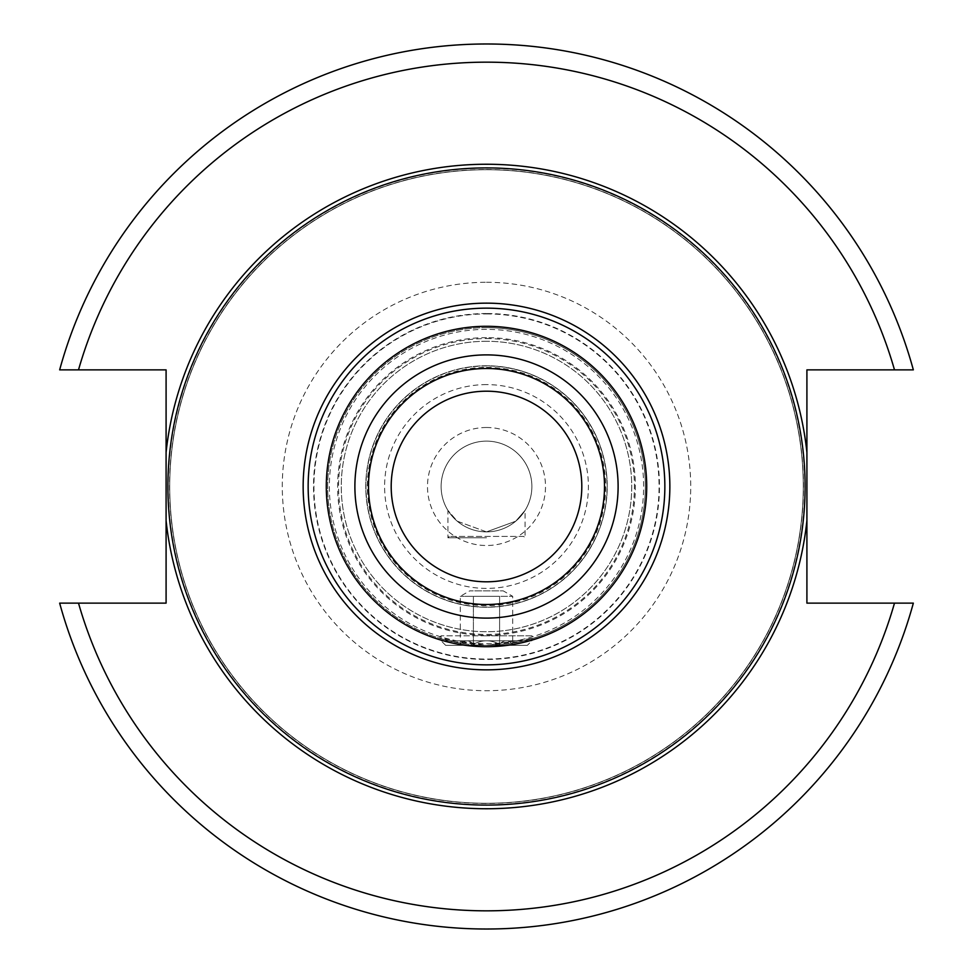 <?xml version="1.0" encoding="UTF-8"?>
<svg xmlns="http://www.w3.org/2000/svg" width="973" height="973" viewBox="0 0 973 973"><rect width="100%" height="100%" fill="white"/><g stroke="black" fill="none" stroke-linecap="round" stroke-linejoin="round"><path stroke-width="0.73" stroke-dasharray="4.87 3.65" d="M486.5 391.195A95.305 95.305 0 0 1 581.805 486.5A95.305 95.305 0 0 1 486.5 581.805A95.305 95.305 0 0 1 391.195 486.5A95.305 95.305 0 0 1 486.5 391.195M486.5 365.775A120.725 120.725 0 0 0 365.775 486.5A120.725 120.725 0 0 0 486.5 607.225A120.725 120.725 0 0 0 607.225 486.5A120.725 120.725 0 0 0 486.5 365.775A120.725 120.725 0 0 0 365.775 486.5A120.725 120.725 0 0 0 486.5 607.225A120.725 120.725 0 0 0 607.225 486.5A120.725 120.725 0 0 0 486.5 365.775A120.725 120.725 0 0 1 607.225 486.5A120.725 120.725 0 0 1 486.5 607.225A120.725 120.725 0 0 1 365.775 486.5A120.725 120.725 0 0 1 486.5 365.775M486.5 368.499A118.001 118.001 0 0 1 604.501 486.5A118.001 118.001 0 0 1 486.5 604.501A118.001 118.001 0 0 1 368.499 486.5A118.001 118.001 0 0 1 486.5 368.499M486.5 308.149A178.351 178.351 0 0 0 308.149 486.5A178.351 178.351 0 0 0 486.5 664.851A178.351 178.351 0 0 0 664.851 486.5A178.351 178.351 0 0 0 486.5 308.149A178.351 178.351 0 0 1 664.851 486.5A178.351 178.351 0 0 1 486.5 664.851A178.351 178.351 0 0 1 308.149 486.5A178.351 178.351 0 0 1 486.5 308.149M486.5 341.268A145.232 145.232 0 0 0 341.268 486.5A145.232 145.232 0 0 0 486.5 631.732A145.232 145.232 0 0 0 631.732 486.5A145.232 145.232 0 0 0 486.5 341.268A145.232 145.232 0 0 0 341.268 486.5A145.232 145.232 0 0 0 486.5 631.732A145.232 145.232 0 0 0 631.732 486.5A145.232 145.232 0 0 0 486.5 341.268A145.232 145.232 0 0 1 631.732 486.5A145.232 145.232 0 0 1 486.5 631.732A145.232 145.232 0 0 1 341.268 486.5A145.232 145.232 0 0 1 486.5 341.268M486.5 169.728A316.772 316.772 0 0 0 169.728 486.5A316.772 316.772 0 0 0 486.5 803.272A316.772 316.772 0 0 0 803.272 486.5A316.772 316.772 0 0 0 486.5 169.728A316.772 316.772 0 0 0 169.728 486.5A316.772 316.772 0 0 0 486.5 803.272A316.772 316.772 0 0 0 803.272 486.5A316.772 316.772 0 0 0 486.5 169.728A316.772 316.772 0 0 1 803.272 486.5A316.772 316.772 0 0 1 486.5 803.272A316.772 316.772 0 0 1 169.728 486.5A316.772 316.772 0 0 1 486.5 169.728M166.091 603.138L166.091 369.862L59.657 369.862A442.484 442.484 0 0 1 913.343 369.862L806.909 369.862L806.909 603.138L913.343 603.138A442.484 442.484 0 0 1 59.657 603.138L166.091 603.138M486.5 441.122A45.378 45.378 0 0 1 531.878 486.5A45.378 45.378 0 0 1 486.5 531.878A45.378 45.378 0 0 1 441.122 486.5A45.378 45.378 0 0 1 486.5 441.122A45.378 45.378 0 0 0 441.122 486.5A45.378 45.378 0 0 0 486.5 531.878L515.726 521.212L525.079 510.411L515.763 521.187L486.5 531.878L457.274 521.224L447.921 510.411L457.237 521.187L486.5 531.878A45.378 45.378 0 0 0 531.878 486.5A45.378 45.378 0 0 0 486.5 441.122A45.378 45.378 0 0 0 441.122 486.5A45.378 45.378 0 0 0 486.5 531.878A45.378 45.378 0 0 0 531.878 486.5A45.378 45.378 0 0 0 486.5 441.122M486.5 327.658A158.842 158.842 0 0 0 327.658 486.5A158.842 158.842 0 0 0 486.5 645.342L451.715 641.487L438.884 638.033L486.5 645.342L521.285 641.487L534.116 638.033L486.5 645.342A158.842 158.842 0 0 0 645.342 486.5A158.842 158.842 0 0 0 486.5 327.658A158.842 158.842 0 0 1 645.342 486.5A158.842 158.842 0 0 1 486.5 645.342A158.842 158.842 0 0 0 645.342 486.5A158.842 158.842 0 0 0 486.5 327.658A158.842 158.842 0 0 0 327.658 486.5A158.842 158.842 0 0 0 486.5 645.342A158.842 158.842 0 0 1 327.658 486.5A158.842 158.842 0 0 1 486.5 327.658A158.842 158.842 0 0 1 645.342 486.5A158.842 158.842 0 0 1 486.5 645.342M527.342 645.342L445.658 645.342L527.342 645.342L531.878 640.806L441.122 640.806L531.878 640.806L531.878 635.807L486.5 635.807L531.878 635.807L534.116 638.033M486.5 635.807L441.122 635.807L486.5 635.807M445.658 645.342L441.122 640.806L441.122 635.807L438.884 638.033M513.732 645.342L459.268 645.342L513.732 645.342L512.698 644.308C508.332 639.626 503.965 639.626 499.599 644.308C503.965 639.626 508.332 639.626 512.698 644.308L512.698 596.327L503.272 590.879L469.728 590.879L503.272 590.879M473.401 644.308C482.134 639.626 490.866 639.626 499.599 644.308L499.599 596.327L512.698 596.327L473.401 596.327L499.599 596.327L499.599 644.308C490.866 639.626 482.134 639.626 473.401 644.308L473.401 596.327L460.302 596.327L473.401 596.327L473.401 644.308C469.035 639.626 464.668 639.626 460.302 644.308C464.668 639.626 469.035 639.626 473.401 644.308M459.268 645.342L460.302 644.308L460.302 596.327L469.728 590.879M486.5 537.777L447.921 537.777L486.5 537.777M523.717 536.427L449.283 536.427L523.717 536.427L525.079 537.777L525.079 510.411M449.283 536.427L447.921 537.777L447.921 510.411M486.5 367.38A119.12 119.12 0 0 1 605.62 486.5A119.12 119.12 0 0 1 486.5 605.62A119.12 119.12 0 0 1 367.38 486.5A119.12 119.12 0 0 1 486.5 367.38M486.5 365.97A120.53 120.53 0 0 0 365.97 486.5A120.53 120.53 0 0 0 486.5 607.03A120.53 120.53 0 0 0 607.03 486.5A120.53 120.53 0 0 0 486.5 365.97M486.5 313.525A172.975 172.975 0 0 0 313.525 486.5A172.975 172.975 0 0 0 486.5 659.475A172.975 172.975 0 0 0 659.475 486.5A172.975 172.975 0 0 0 486.5 313.525M486.5 338.58A147.92 147.92 0 0 1 634.42 486.5A147.92 147.92 0 0 1 486.5 634.42A147.92 147.92 0 0 1 338.58 486.5A147.92 147.92 0 0 1 486.5 338.58M486.5 337.643A148.857 148.857 0 0 0 337.643 486.5A148.857 148.857 0 0 0 486.5 635.357A148.857 148.857 0 0 0 635.357 486.5A148.857 148.857 0 0 0 486.5 337.643M486.5 313.926A172.574 172.574 0 0 1 659.074 486.5A172.574 172.574 0 0 1 486.5 659.074A172.574 172.574 0 0 1 313.926 486.5A172.574 172.574 0 0 1 486.5 313.926M486.5 169.545A316.955 316.955 0 0 1 803.455 486.5A316.955 316.955 0 0 1 486.5 803.455A316.955 316.955 0 0 1 169.545 486.5A316.955 316.955 0 0 1 486.5 169.545M894.491 603.138A424.337 424.337 0 0 1 78.509 603.138M78.509 369.862A424.337 424.337 0 0 1 894.491 369.862M486.5 282.279A204.221 204.221 0 0 1 690.721 486.5A204.221 204.221 0 0 1 486.5 690.721A204.221 204.221 0 0 1 282.279 486.5A204.221 204.221 0 0 1 486.5 282.279M486.5 427.5A59 59 0 0 0 427.5 486.5A59 59 0 0 0 486.5 545.5A59 59 0 0 0 545.5 486.5A59 59 0 0 0 486.5 427.5M486.5 384.603A101.897 101.897 0 0 0 384.603 486.5A101.897 101.897 0 0 0 486.5 588.397A101.897 101.897 0 0 0 588.397 486.5A101.897 101.897 0 0 0 486.5 384.603M486.5 368.159A118.341 118.341 0 0 0 368.159 486.5A118.341 118.341 0 0 0 486.5 604.841A118.341 118.341 0 0 0 604.841 486.5A118.341 118.341 0 0 0 486.5 368.159M486.5 329.361A157.139 157.139 0 0 0 329.361 486.5A157.139 157.139 0 0 0 486.5 643.64A157.139 157.139 0 0 0 643.64 486.5A157.139 157.139 0 0 0 486.5 329.361"/><path stroke-width="1.46" d="M486.5 391.195A95.305 95.305 0 0 0 391.195 486.5A95.305 95.305 0 0 0 486.5 581.805A95.305 95.305 0 0 0 581.805 486.5A95.305 95.305 0 0 0 486.5 391.195M486.5 368.499A118.001 118.001 0 0 0 368.499 486.5A118.001 118.001 0 0 0 486.5 604.501A118.001 118.001 0 0 0 604.501 486.5A118.001 118.001 0 0 0 486.5 368.499A118.001 118.001 0 0 0 368.499 486.5A118.001 118.001 0 0 0 486.5 604.501M486.5 308.149A178.351 178.351 0 0 0 308.149 486.5A178.351 178.351 0 0 0 486.5 664.851A178.351 178.351 0 0 0 664.851 486.5A178.351 178.351 0 0 0 486.5 308.149M486.5 167.915A318.585 318.585 0 0 0 167.915 486.5A318.585 318.585 0 0 0 486.5 805.085A318.585 318.585 0 0 0 805.085 486.5A318.585 318.585 0 0 0 486.5 167.915M894.491 369.862A424.337 424.337 0 0 0 78.509 369.862L59.657 369.862A442.484 442.484 0 0 1 913.343 369.862L806.909 369.862L806.909 452.348A322.221 322.221 0 0 0 166.091 452.348L166.091 520.652A322.221 322.221 0 0 0 806.909 520.652L806.909 603.138L913.343 603.138A442.484 442.484 0 0 1 59.657 603.138L166.091 603.138L166.091 520.652M166.091 452.348L166.091 369.862L78.509 369.862M806.909 520.652L806.909 452.348M486.5 354.89A131.61 131.61 0 0 0 354.89 486.5A131.61 131.61 0 0 0 486.5 618.11A131.61 131.61 0 0 0 618.11 486.5A131.61 131.61 0 0 0 486.5 354.89M486.5 326.296A160.204 160.204 0 0 0 326.296 486.5A160.204 160.204 0 0 0 486.5 646.704A160.204 160.204 0 0 0 646.704 486.5A160.204 160.204 0 0 0 486.5 326.296M486.5 303.15A183.35 183.35 0 0 1 669.85 486.5A183.35 183.35 0 0 1 486.5 669.85A183.35 183.35 0 0 1 303.15 486.5A183.35 183.35 0 0 1 486.5 303.15M78.509 603.138A424.337 424.337 0 0 0 894.491 603.138M913.343 603.138A442.484 442.484 0 0 1 59.657 603.138M59.657 369.862A442.484 442.484 0 0 1 913.343 369.862"/></g></svg>
